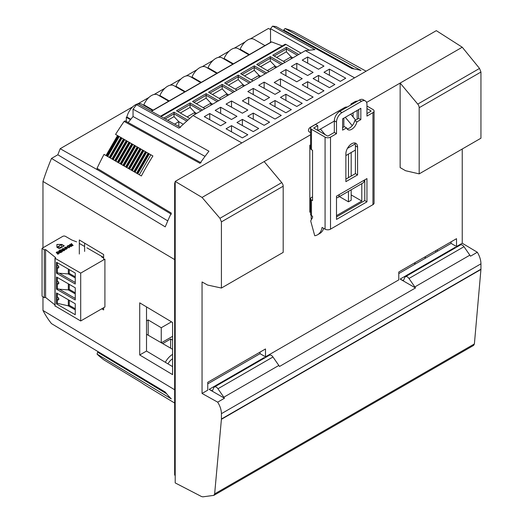 <?xml version="1.0" encoding="UTF-8"?>
<svg xmlns="http://www.w3.org/2000/svg" width="523" height="523" viewBox="0 0 523 523"><rect width="100%" height="100%" fill="white"/><g stroke="black" fill="none" stroke-linecap="round" stroke-linejoin="round"><path stroke-width="0.78" d="M103.639 308.492L102.979 308.112M84.752 243.221L95.467 249.628M84.628 243.372L84.628 251.426M86.877 247.81L102.933 257.081L102.933 257.682M126.318 121.513L126.318 117.296L130.482 119.702M126.318 117.296L126.873 116.975L130.835 119.257M152.618 110.445L141.772 104.182A12.696 7.329 120 0 0 126.873 116.975M143.361 105.097L143.864 104.809L153.128 110.15M168.668 101.181L157.822 94.918A12.696 7.329 120 0 0 143.864 104.809M159.41 95.833L159.914 95.546L169.171 100.887M184.717 91.917L173.871 85.654A12.696 7.329 120 0 0 159.914 95.546M175.453 86.57L175.963 86.275L185.22 91.623M200.76 82.647L189.914 76.391A12.696 7.329 120 0 0 175.963 86.275M191.503 77.306L192.006 77.012L201.27 82.359M216.81 73.383L205.964 67.121A12.696 7.329 120 0 0 192.006 77.012M207.553 68.036L208.056 67.748L217.313 73.096M232.859 64.12L222.014 57.857A12.696 7.329 120 0 0 208.056 67.748M223.596 58.772L224.106 58.484L233.363 63.832M248.909 54.856L238.057 48.593A12.696 7.329 120 0 0 224.106 58.484M239.645 49.508L240.149 49.221L249.412 54.562M264.952 45.593L254.106 39.33A12.696 7.329 120 0 0 240.149 49.221M282.283 45.913L271.646 41.925A1.157 0.667 -120 0 0 271.254 41.951L151.297 111.209M160.999 116.583L285.976 44.435A1.922 1.111 -120 0 0 285.015 44.337L160.424 116.269M285.976 44.435L301.045 53.13M151.474 111.307L271.646 41.925M285.133 62.322L272.784 55.19L286.382 47.338L298.731 54.47M269.084 71.586L256.734 64.453L270.332 56.602L282.688 63.734M253.04 80.849L240.691 73.717L254.289 65.865L266.638 72.998M236.991 90.113L224.642 82.98L238.24 75.129L250.589 82.261M220.941 99.377L208.592 92.251L222.19 84.399L234.546 91.525M204.898 108.64L192.542 101.514L206.147 93.663L218.496 100.789M189.705 118.401L176.499 110.778L190.097 102.926L202.447 110.059M187.777 120.113L174.048 112.19L163.777 118.126M286.382 47.338L286.362 51.79L291.141 56.837L292.887 57.844M297.319 55.281L286.382 48.972L274.189 56M283.394 61.315L291.141 56.837L291.141 58.851M281.269 64.551L270.332 58.236L270.319 61.054L275.098 66.101L276.837 67.107M270.332 56.602L270.332 58.23L258.146 65.264M267.345 70.579L275.098 66.101L275.098 68.114M254.289 65.865L254.27 70.317L259.048 75.364L260.787 76.371M265.226 73.815L254.289 67.5L242.097 74.534M251.295 79.842L259.048 75.364L259.048 77.378M238.24 75.129L238.22 79.588L242.999 84.634L244.744 85.641M249.177 83.079L238.24 76.763L226.047 83.798M235.245 89.106L242.999 84.634L242.999 86.641M222.19 84.399L222.17 88.851L226.956 93.898L228.695 94.905M233.127 92.342L222.19 86.027L210.004 93.061M219.202 98.37L226.956 93.898L226.949 95.912M206.147 93.663L206.127 98.115L210.906 103.162L212.645 104.169M217.084 101.606L206.147 95.297L193.955 102.325M203.153 107.64L210.906 103.162L210.906 105.175M190.097 102.926L190.078 107.378L194.857 112.425L196.602 113.432M201.035 110.876L190.097 104.561L177.905 111.589M187.103 116.904L194.857 112.425L194.857 114.439M174.048 112.19L174.028 116.642L178.807 121.689L183.213 124.232M186.665 121.107L174.048 113.824L165.209 118.917M174.604 124.121L178.807 121.689L178.807 126.455M175.205 181.403L175.205 482.912L201.525 496.543L202.852 496.837L213.842 495.373L214.639 493.902L221.406 419.315A3.844 2.262 -120.9 0 0 221.419 419.015L221.419 413.673C221.353 409.888 220.105 406.051 217.673 402.161L224.478 398.232L209.122 389.367L212.384 390.936L213.789 387.7A3.844 2.223 60 0 1 214.391 386.994L269.41 355.228A3.844 2.223 60 0 1 272.967 356.987L278.831 365.453A15.389 8.884 -120 0 1 279.504 366.466L415.497 287.951L400.141 279.079L403.403 280.655L404.809 277.412A3.844 2.223 60 0 1 405.41 276.706L460.43 244.941A3.844 2.223 60 0 1 463.986 246.699L469.85 255.165A15.389 8.884 -120 0 1 470.523 256.178L477.329 252.249L462.24 243.228L456.527 246.529L456.527 238.678L398.781 272.019L398.781 279.87L265.507 356.817L265.507 348.965L207.762 382.3L207.762 390.151L202.048 393.453L202.048 281.956L207.585 285.042L221.419 288.042L221.419 221.876L219.961 218.294L281.747 182.619L264.148 161.581L202.061 197.439L175.205 181.403L436.313 30.654L462.247 47.22L400.141 83.065L400.141 167.589L405.58 170.727L419.178 173.871L419.178 107.699A3.844 2.223 -120 0 0 417.746 104.103L400.147 83.065M437.437 249.7L437.437 251.269M264.148 161.581L310.57 134.777M462.24 243.228L462.24 149.009M366.597 102.43L400.141 83.065M311.623 219.183L311.198 218.934L311.198 215.469M310.57 144.864L309.838 145.289L309.838 212.188L310.57 211.763M310.982 127.141A3.844 2.223 -120 0 0 310.361 127.318A3.844 3.844 0 0 0 308.452 130.364A3.844 2.295 1.8 0 0 310.57 132.561M317.951 130.508L334.321 121.068M462.247 47.22L479.532 68.428L480.944 72.043L480.944 138.209L419.178 173.871M350.724 114.158L355.686 120.087M352.26 125.631L345.285 117.296M325.11 134.64L320.449 129.07M219.961 218.294L202.061 197.439M477.329 252.249C479.676 256.192 480.885 260.055 480.944 263.834L480.944 269.182A3.844 2.184 60.9 0 1 480.931 269.476L221.406 419.315M214.639 493.902L474.394 343.931L480.931 269.476M474.394 343.931L473.629 345.389L213.835 495.373M217.673 402.161L202.048 393.453M281.747 182.619A3.844 2.223 60 0 1 283.185 186.214L283.185 252.387L221.419 288.042M347.416 148.401L355.124 143.956M361.792 183.658L361.792 201.035L351.181 194.909M336.498 215.639L361.792 201.035M355.398 150.075L345.88 155.573M351.181 189.777L351.181 200.25L348.462 201.819L339.394 196.583M348.462 154.082L348.462 177.65M348.462 191.353L348.462 201.819M351.181 176.081L351.181 152.513M336.498 208.729L336.498 197.694A6.152 3.556 60 0 0 337.943 197.426L362.962 182.978A6.152 3.556 -120 0 0 364.237 180.16L366.956 178.591L366.956 201.832L336.498 219.418L336.498 196.177L339.218 194.608A6.152 3.556 60 0 1 337.943 197.426M343.84 126.926L343.84 118.133M451.088 241.816L451.088 243.391L398.781 273.588M207.762 383.869L260.068 353.672L265.507 356.817M260.068 352.103L260.068 353.672M451.088 243.391L456.527 246.529M209.122 389.367L264.148 357.601L264.775 357.902M400.141 279.079L455.167 247.314L455.795 247.621M415.497 287.951A15.389 8.884 -120 0 0 414.831 286.931L408.966 278.471L463.986 246.699M224.478 398.232A15.389 8.884 -120 0 0 223.811 397.219L217.947 388.752L272.967 356.987M310.57 206.637L309.838 206.219M214.391 386.994A3.844 2.223 60 0 1 217.947 388.752M405.41 276.706A3.844 2.223 60 0 1 408.966 278.471M317.729 125.67L315.552 124.415L311.473 126.769A3.079 1.778 0 0 0 310.57 128.024A3.079 1.778 0 0 0 311.473 129.279L325.071 137.131A3.844 2.223 0 0 0 327.79 137.784A3.844 2.223 0 0 0 330.51 137.131L336.498 133.679L334.321 132.424L328.333 135.875A0.771 0.445 180 0 1 327.248 135.875L313.65 128.024L317.729 125.67L317.729 130.377M312.558 196.805L311.473 197.433A3.079 1.778 0 0 0 310.57 198.688A3.079 1.778 0 0 0 311.473 199.949L312.558 200.577L312.558 150.323L311.473 149.696A3.079 1.778 180 0 1 310.57 148.44L310.57 128.024M311.473 199.949L311.473 215.653A3.079 1.778 180 0 1 310.57 214.397L310.57 198.688M311.473 215.653L312.558 216.28L312.558 217.222A1.922 1.111 60 0 1 312.414 217.849L310.924 220.373A1.922 1.111 -120 0 0 310.865 221.602L314.735 235.749A23.077 13.323 -120 0 0 317.566 234.775L319.736 233.52A23.077 13.323 -120 0 0 323.704 228.368M317.566 234.775A23.077 13.323 -120 0 0 322.076 227.427L325.071 229.152A3.844 2.223 180 0 0 327.79 229.806A3.844 2.223 180 0 0 330.51 229.152L372.945 204.656A3.844 2.223 180 0 0 374.069 203.087L374.069 111.066A3.844 2.223 0 0 0 372.945 109.497L366.956 106.038M366.956 113.576L370.768 111.379A0.771 0.445 180 0 0 370.768 110.752L366.956 108.555M357.163 110.438L357.163 119.231M357.503 101.135A3.079 1.778 0 0 0 357.163 101.122A3.079 1.778 0 0 0 354.993 101.645L350.913 103.999L351.724 104.469M353.084 112.791L353.084 116.975M350.913 103.999L350.913 104.94M350.913 114.047L350.913 114.374M365.368 100.946A7.695 4.439 120 0 0 361.517 101.331L359.34 100.076A7.695 4.439 120 0 1 363.191 99.69L365.368 100.946A7.695 4.439 120 0 1 366.956 104.469L366.956 116.093L372.945 112.635A3.844 2.223 0 0 0 374.069 111.066M359.34 100.076L339.76 111.379A7.695 4.439 120 0 0 334.321 120.8L334.321 132.424M364.779 179.847L364.779 200.577L336.498 216.908M357.575 147.107L357.575 174.898L345.88 181.651L345.88 153.86A8.27 4.772 120 0 1 349.488 145.538A8.27 4.772 120 0 1 355.862 143.322A8.27 4.772 120 0 1 357.575 147.107L355.398 145.852L355.398 173.643L345.88 179.141M355.398 145.852A8.27 4.772 120 0 0 354.627 142.942M346.54 127.88L342.617 130.142L342.617 118.839L360.837 108.32L360.837 119.623L356.915 121.885A7.695 4.439 120 0 1 347.88 129.665A7.695 4.439 120 0 1 346.54 127.88L344.363 126.625L342.617 127.632M346.952 128.763A7.695 4.439 120 0 0 354.738 120.63L358.66 118.368L358.66 109.575M361.517 101.331L341.937 112.635A7.695 4.439 120 0 0 336.498 122.055L336.498 133.679M360.837 119.623L358.66 118.368M356.915 121.885L354.738 120.63M366.956 201.832L364.779 200.577M357.575 174.898L355.398 173.643M62.812 249.007L64.009 248.726L62.871 248.595L61.871 249.177L61.812 250.059L62.61 250.765L63.911 250.785L64.996 249.844L64.283 249.04L63.185 249.674L64.094 249.621L64.224 250.059L62.943 250.406L62.309 249.7L62.812 249.007M102.162 256.636L101.645 256.93L103.639 258.087M79.319 243.417L84.628 246.483M55.046 305.903L80.699 320.972L104.907 306.994L104.907 259.133L80.699 273.111L55.085 258.323L55.601 257.578L45.593 249.563L44.292 249.85L42.056 248.307L62.747 236.363A1.922 1.111 180 0 1 65.467 236.363L71.723 239.972L76.62 241.861M59.354 248.686L56.909 247.268L56.909 244.444L61.806 244.444L64.251 245.856L59.354 248.686M56.203 252.387L57.863 254.256L59.445 253.06L59.289 252.341L58.23 251.681L56.203 252.387M58.851 250.857L60.518 252.727L62.427 251.622L62.152 251.308L60.727 252.132L60.289 251.615L61.557 250.883L61.276 250.569L60.014 251.302L59.635 250.877L60.943 250.125L60.668 249.811L58.851 250.857M65.382 248.471L66.8 248.399L65.212 249.098L66.061 249.353L67.421 248.333L66.839 247.863L65.061 247.98L66.454 247.274L65.715 247.078L64.401 247.843L65.382 248.471M67.271 247.189L69.036 247.778L70.095 246.627L69.552 245.823L68.265 245.522L67.14 246.183L67.271 247.189M69.507 244.705L71.167 246.575L71.638 246.3L70.52 245.052L72.645 245.725L73.115 245.45L71.448 243.587L70.984 243.855L72.096 245.104L69.977 244.437L69.507 244.705M63.244 249.733L64.283 249.131L64.963 249.902M62.296 249.556L63.126 250.569L64.336 249.902M61.714 249.667L62.583 248.778L63.924 248.785M42.056 248.307L42.056 296.175L44.292 297.711L45.593 297.43L54.974 304.942M44.292 249.85L44.292 297.711M45.593 249.563L45.593 297.43M80.699 320.972L80.699 273.111M75.26 299.993L56.491 289.16L56.491 276.974L75.26 287.807L75.26 299.993M75.26 314.722L56.491 303.889L56.491 292.926L75.26 303.758L75.26 314.722M75.26 284.035L56.491 273.202L56.491 262.239L75.26 273.078L75.26 284.035M56.909 244.542L61.806 244.444M61.806 244.542L64.172 245.902M56.262 252.452L57.027 251.916M58.909 250.922L60.668 249.811M60.014 251.302L59.635 250.877M60.014 251.4L61.276 250.569M60.727 252.132L60.289 251.615M60.727 252.223L62.152 251.308M65.604 248.105L66.179 247.889M65.283 249.144L65.663 248.804M67.931 245.699L68.265 245.522M68.265 245.614L68.605 245.503M68.605 245.601L68.951 245.549M69.559 244.771L69.977 244.437M69.977 244.529L72.096 245.104M71.036 243.921L71.448 243.587M71.448 243.679L73.057 245.483M71.586 246.333L70.52 245.052M56.491 289.16L57.308 288.683L59.308 289.212L75.26 298.424M57.308 288.683L57.308 284.041M56.765 283.381L56.765 282.433A0.575 0.333 60 0 1 56.765 283.381A1.157 0.667 120 0 0 57.007 283.911M57.308 277.445L57.308 281.237A1.157 0.667 120 0 0 56.765 282.433M68.33 299.757L68.33 305.844L75.26 309.845M69.258 300.3L69.258 305.308L68.33 305.844L57.308 303.314L56.491 303.889M57.308 303.314L57.308 299.999M56.765 299.333L56.765 298.391A0.575 0.333 60 0 1 56.765 299.333A1.157 0.667 120 0 0 57.007 299.862L58.465 299.875M57.308 293.396L57.308 297.188A1.157 0.667 120 0 0 56.765 298.391M56.491 273.202L57.308 272.731L59.308 273.254L75.26 282.466M57.308 272.731L57.308 268.09M56.765 267.423L56.765 266.482A0.575 0.333 60 0 1 56.765 267.423A1.157 0.667 120 0 0 57.007 267.953L58.445 267.979A1.732 1 60 0 1 58.308 268.038M57.308 262.709L57.308 265.279A1.157 0.667 120 0 0 56.765 266.482M57.072 247.176L61.629 247.268L57.072 247.176L61.629 244.542L61.629 247.17M58.099 253.76L56.981 252.406L58.099 253.76L58.648 253.426M68.101 247.32L67.663 246.385L68.258 247.412L69.186 247.379L69.481 246.836L69.304 247.287M57.308 281.237L58.308 281.72L58.465 283.924M68.33 283.806L68.33 289.892L59.308 289.212M75.26 293.893L68.33 289.892L69.258 289.356L75.26 292.815M69.258 305.308L75.26 308.773M57.308 297.188L58.308 297.672L58.498 299.862M57.308 265.279L58.308 265.762L58.465 267.966M68.33 269.077L68.33 273.934L59.308 273.254M69.258 269.613L69.258 273.398L68.33 273.934L75.26 277.935M69.258 273.398L75.26 276.863M58.851 252.929L58.105 252.106L56.981 252.406M67.663 246.385L68.696 245.947L69.481 246.836M69.186 247.281L68.258 247.412M69.258 284.342L69.258 289.356M42.971 296.809L42.971 310.446A188.921 109.078 120 0 0 51.502 323.626L165.248 392.06A191.791 110.732 120 0 0 171.289 398.866L97.056 354.104L97.709 352.221L98.383 351.835M42.971 247.778L42.971 181.442L174.656 259.585M132.822 106.764L60.178 148.702L57.824 154.775L51.502 158.423A188.921 109.078 120 0 0 42.971 181.442M270.535 29.576L268.469 28.445L250.36 38.898M245.156 41.905L234.317 48.162M229.107 51.169L218.268 57.432M213.064 60.433L202.224 66.696M197.014 69.703L186.175 75.959M180.965 78.966L170.125 85.223M164.915 88.23L154.082 94.486M148.872 97.494L138.033 103.75M146.518 306.909L146.518 351.051L172.59 366.636M42.971 310.446L174.656 389.766M103.639 259.866L103.639 254.511L79.319 239.972L79.319 254.047M101.776 308.805L103.639 309.917L103.639 307.727M172.59 322.495L139.719 302.843L139.719 354.98L172.59 374.631L172.59 322.495M174.656 403.043L145.793 385.543A190.849 110.19 120 0 1 141.367 382.601L104.025 359.961A189.914 109.647 -60 0 1 97.056 354.104M231.506 125.657L226.067 128.795L242.384 137.889L247.824 134.751L231.506 125.657L231.506 131.829M414.484 264.52A182.71 105.489 120 0 0 415.249 262.507M172.59 354.372A14.422 8.329 120 0 0 165.314 362.289M172.59 358.771A9.041 5.217 120 0 0 167.988 363.89M146.518 320.906L148.192 319.939L148.192 335.217M270.535 42.37L270.535 28.687L272.588 26.15L314.97 49.633L305.393 50.62L354.601 77.829M171.479 321.835L161.247 327.738L148.192 319.939M305.393 50.62L193.026 115.498L178.964 128.155L136.568 104.678A189.914 109.647 120 0 0 133.045 109.189L208.932 151.199A191.791 110.732 120 0 0 200.015 163.32L124.121 121.421A189.914 109.647 120 0 0 115.563 134.411L152.906 155.965A190.849 110.19 120 0 0 141.367 175.957L104.025 154.396A189.914 109.647 120 0 0 97.056 168.301L171.289 213.077A191.791 110.732 120 0 0 165.248 226.858L51.502 158.423M193.026 115.498L241.861 142.923M366.1 71.193L336.622 55.007A190.849 110.19 120 0 0 331.863 52.646L293.593 31.628A189.914 109.647 120 0 0 285.035 28.517L360.916 70.422A191.791 110.732 120 0 0 351.999 68.598L276.111 26.588A189.914 109.647 120 0 0 272.588 26.15M97.141 169.498L97.056 168.301M60.178 148.702L100.07 171.263M167.778 220.869L57.824 154.775M105.999 155.534L117.538 135.549L118.035 135.836L106.496 155.821M124.121 121.421L125.2 120.898M128.194 122.552L133.045 116.511L133.045 109.189M136.568 104.678L138.209 103.959L180.527 127.403M283.728 30.805L283.728 30.027L285.035 28.517M152.906 155.965L150.846 154.782L139.308 174.767L118.08 162.516L107.143 156.2L118.688 136.209L118.035 135.836M150.846 154.782L118.688 136.209M137.771 173.878L149.31 153.893M137.222 173.564L148.761 153.579M136.575 173.185L148.114 153.2M135.032 172.296L146.571 152.311M134.489 171.982L146.028 151.997M133.836 171.609L145.381 151.624M132.299 170.72L143.838 150.735M131.757 170.406L143.295 150.421M131.103 170.027L142.642 150.042M129.567 169.145L141.105 149.153M129.024 168.824L140.563 148.839M128.37 168.452L139.909 148.467M126.828 167.563L138.373 147.578M126.285 167.249L137.824 147.264M125.638 166.87L137.176 146.885M124.095 165.987L135.634 145.995M123.552 165.673L135.091 145.682M122.898 165.294L134.437 145.309M121.362 164.405L132.901 144.42M120.82 164.091L132.358 144.106M120.166 163.712L131.704 143.727M118.629 162.83L130.168 142.838M118.08 162.516L129.626 142.524M117.433 162.137L128.972 142.151M115.89 161.247L127.435 141.262M115.348 160.934L126.886 140.948M114.7 160.561L126.239 140.569M113.158 159.672L124.696 139.68M112.615 159.358L124.154 139.366M111.961 158.979L123.5 138.994M110.425 158.09L121.964 138.105M109.882 157.776L121.421 137.791M109.229 157.403L120.767 137.412M107.692 156.514L119.231 136.523M205.009 156.384L133.045 116.511M220.628 125.762L226.067 122.624L209.743 113.53L204.303 116.675L220.628 125.762M236.945 122.513L253.263 131.606L258.702 128.468L242.384 119.375L236.945 122.513M231.506 119.486L236.945 116.341L220.628 107.248L215.188 110.392L231.506 119.486M247.824 116.23L264.141 125.324L269.587 122.186L253.263 113.092L247.824 116.23M242.384 113.203L247.824 110.059L231.506 100.972L226.067 104.11L242.384 113.203M269.587 103.672L285.904 112.765L291.344 109.621L275.026 100.527L269.587 103.672M264.141 100.638L269.587 97.5L253.263 88.407L247.824 91.545L264.141 100.638M280.465 97.389L296.783 106.483L302.222 103.345L285.904 94.251L280.465 97.389M275.026 94.356L280.465 91.218L264.141 82.124L258.702 85.262L275.026 94.356M302.222 84.824L318.54 93.918L323.985 90.78L307.661 81.686L302.222 84.824M296.783 81.797L302.222 78.653L285.904 69.559L280.465 72.704L296.783 81.797M313.1 78.548L329.425 87.642L334.864 84.497L318.54 75.404L313.1 78.548M307.661 75.515L313.1 72.377L296.783 63.283L291.344 66.421L307.661 75.515M323.985 72.266L340.303 81.359L345.742 78.215L329.425 69.121L323.985 72.266M318.54 69.232L323.985 66.094L307.661 57L302.222 60.138L318.54 69.232M248.641 97.245L242.384 100.861L275.026 119.048L281.282 115.433L248.641 97.245L248.641 104.345M280.465 78.875L313.1 97.062L306.844 100.671L274.209 82.484L280.465 78.875L280.465 85.975M175.205 475.825L174.656 474.891L174.656 183.41L175.205 181.847M209.743 113.53L209.743 119.702M242.384 119.375L242.384 125.546M220.628 107.248L220.628 113.419M253.263 113.092L253.263 119.264M231.506 100.972L231.506 107.143M275.026 100.527L275.026 106.699M253.263 88.407L253.263 94.578M285.904 94.251L285.904 100.423M264.141 82.124L264.141 88.295M307.661 81.686L307.661 87.857M285.904 69.559L285.904 75.737M318.54 75.404L318.54 81.575M296.783 63.283L296.783 69.454M329.425 69.121L329.425 75.292M307.661 57L307.661 63.172M425.559 256.558A182.71 105.489 -60 0 1 424.892 258.512M435.751 252.243L435.751 250.674M161.247 327.738L161.247 342.755M161.339 342.807L172.59 336.315M172.59 340.14L170.635 339.015L162.699 343.591M170.635 348.174L170.635 339.015M146.518 351.051L139.719 354.98M286.362 51.79L276.628 57.412M270.319 61.054L260.585 66.676M254.27 70.317L244.535 75.94M238.22 79.588L228.486 85.203M222.17 88.851L212.443 94.467M206.127 98.115L196.393 103.737M190.078 107.378L180.343 113.001M174.028 116.642L167.7 120.297M346.318 107.594A3.844 2.223 -120 0 0 344.637 107.529L310.361 127.318M417.746 104.103L479.532 68.428M419.178 107.699L480.944 72.043M221.419 221.876L283.185 186.214M469.85 255.165L414.831 286.931M278.831 365.453L223.811 397.219M221.419 413.673L480.944 263.834M480.944 269.182L221.419 419.015M311.473 129.279L311.473 149.696M325.071 137.131L325.071 229.152M370.768 110.752L370.768 111.379M372.945 112.635L372.945 204.656M336.498 122.055L334.321 120.8M330.51 137.131L330.51 229.152M364.237 180.16L339.218 194.608M341.937 112.635L339.76 111.379M55.085 258.323L55.085 306.184M58.308 281.72A1.732 1 60 0 1 58.439 283.937A1.732 1 60 0 1 58.308 283.996M58.308 297.672A1.732 1 60 0 1 58.439 299.895A1.732 1 60 0 1 58.308 299.947M58.308 265.762A1.732 1 60 0 1 58.439 267.985L58.498 267.953M309.145 50.077L270.535 28.687M97.709 352.221L166.641 393.786M354.189 68.938L283.728 30.027M175.205 475.093L174.656 474.891M175.205 183.697L174.656 183.41M347.22 107.071A3.844 3.844 0 0 0 344.637 107.529M54.974 306.027L54.974 258.166M57 283.904L58.498 283.904M97.115 169.485L171.354 214.247M201.061 162.79L125.174 120.885M172.59 349.299L146.518 334.249"/></g></svg>
